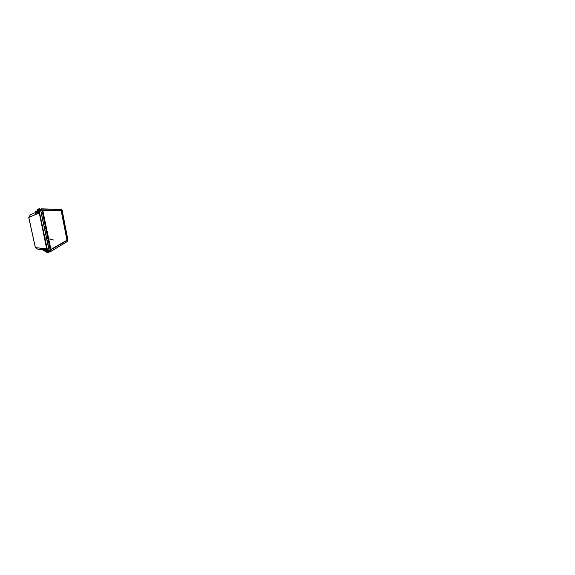 <?xml version="1.0" encoding="UTF-8"?>
<svg xmlns="http://www.w3.org/2000/svg" width="575" height="575" viewBox="0 0 575 575"><rect width="100%" height="100%" fill="white"/><g stroke="black" fill="none" stroke-linecap="round" stroke-linejoin="round"><path stroke-width="0.86" d="M44.634 250.218L44.886 249.557L44.634 250.218M37.785 211.686L38.748 211.284M46.302 250.075L47.416 250.175M28.807 217.408L30.231 214.899L35.161 212.592M35.37 247.53L28.815 217.487M37.576 249.061L35.391 247.617M42.866 249.78L37.684 249.126L35.334 247.595L28.757 217.451L30.338 214.834M39.502 212.434L47.308 249.342L46.719 249.054L39.251 212.743M39.301 211.658L38.489 211.988M39.042 212.664L38.769 211.377L39.05 212.736L39.423 212.549M39.258 213.03L46.855 248.968L39.237 212.872L28.8 217.408L39.258 213.03L46.87 248.925M47.538 250.923L46.719 249.054M45.547 249.687L47.351 249.845M37.857 211.528L38.741 211.154M39.222 211.312L38.029 211.808M39.129 211.485L38.187 211.873M45.849 249.945L47.272 250.075M46.977 250.283L46.165 250.204M46.999 250.362L46.086 250.283M46.855 248.968L47.287 249.363M37.181 212.829L36.484 212.355L36.563 211.449L37.641 209.53L39.294 208.754M37.72 209.48L39.33 208.538M38.784 210.198L39.251 210.335L38.741 210.033L38.216 210.536L37.217 212.807L38.108 210.464L36.563 211.449M38.561 209.983L38.108 210.464M39.186 208.517L38.633 209.94M39.136 210.134L39.883 208.761L39.395 208.567M39.883 208.761L39.251 210.335M61.123 210.012L61.252 210.464L61.108 210.026M49.946 250.801L50.118 250.182L50.205 250.743M41.644 209.875L41.738 210.5M67.174 240.393L67.196 240.86L67.225 240.408M61.338 209.336L41.573 208.84L40.164 209.199L39.33 210.206L39.847 209.25L40.811 209.149L39.804 211.025L39.517 210.385L40.624 210.213L49.177 250.952L50.521 251.634L67.613 241.356M47.998 251.347L48.796 251.908M61.158 210.68L67.002 240.357L51.369 249.255L50.787 248.831L42.996 211.485L43.362 210.773L61.158 210.68L43.046 210.515C42.6 210.579 42.413 210.939 42.5 211.586L50.118 248.745M67.002 240.357L67.067 239.617M61.482 211.284L60.907 210.486M42.751 210.608L42.248 211.679L50.039 248.925L50.816 249.622L51.369 249.255M60.655 210.551L42.802 210.608M50.039 248.925L50.787 249.615M50.923 249.557L66.585 240.63M67.943 240.113L67.584 241.378L50.614 251.483L49.357 250.801L40.825 210.673L41.479 209.12L61.453 209.437L62.208 210.594L67.943 240.113M63.07 216.818L62.452 212.053L61.985 212.563M62.668 214.755L63.149 216.603L62.79 216.682M62.265 212.693L62.747 214.54L62.387 214.626M67.023 238.165L67.627 238.417L66.441 233.946M66.628 236.167L67.232 237.964M66.233 234.154L66.837 235.958M41.479 209.12L40.861 210.285M63.149 216.603L62.761 216.71M62.747 214.54L62.359 214.662M62.337 212.477L61.956 212.606M67.376 238.107L66.973 238.115M66.98 236.102L66.585 236.117M66.585 234.097L66.19 234.118M39.33 209.976L39.639 209.221M39.733 209.192L39.409 209.846M48.171 251.606L48.782 252.008M49.608 251.62L48.07 251.138L48.106 250.484L49.666 251.591M39.021 210.155L47.761 251.598M48.767 252.022L48.221 251.692M38.87 210.026L39.804 211.025L40.825 210.673M47.718 251.404L48.271 252.015M38.978 209.932L39.179 209.408M50.341 251.476L49.105 251.814L48.106 251.146L49.357 250.801M47.653 251.678L48.149 252.001M46.733 252.224L45.008 251.117L44.584 250.29L45.001 249.543L44.656 250.298C44.915 250.319 45.353 249.917 45.015 249.557L45.08 249.6M48.645 252.677L46.683 252.209L48.688 252.691L49.076 252.094L47.898 251.311L47.423 251.886L48.688 252.691M45.008 251.117L47.423 251.886M49.055 252.332L47.876 251.548L47.509 251.908M46.819 251.62L47.481 251.749M46.963 250.837L47.617 251.491M46.69 251.21L45.109 249.6M46.884 250.786L47.624 251.527M46.755 251.239L45.195 249.658M37.526 209.731L35.571 213.311L37.08 212.879L36.577 212.383L37.08 212.879M37.008 213.145L35.923 212.606L35.442 213.196L35.83 212.513M35.607 211.808L34.946 212.987L35.442 213.196M35.729 213.253L35.017 213.066M35.628 213.462L36.39 211.514M36.793 211.729L35.794 213.303M36.563 211.6L37.476 209.882M37.231 212.786L37.792 212.419L37.512 211.967M38.079 211.061L38.798 210.579M37.569 211.866L37.792 212.419M36.469 211.384L36.16 211.284C35.628 211.241 35.513 212.139 36.002 212.57L36.735 213.131L39.172 212.11M36.031 212.312L36.369 211.571M36.34 211.636L35.988 212.398M37.993 212.764L37.274 213.081M39.215 212.304L37.95 212.872L36.965 212.053M38.511 210.206L39.064 210.421M38.633 211.205L38.166 210.788M35.923 212.606C35.434 212.182 35.549 211.277 36.074 211.32L36.16 211.284M38.935 212.161L37.282 211.514M37.224 211.614L38.963 212.29M47.064 249.507L44.246 249.37M44.512 251.052L43.865 250.103M43.944 250.175L44.275 251.095L44.721 250.98M44.562 250.822L44.095 250.341M43.988 249.794L44.656 249.133M44.922 249.126L45.662 249.342M47.028 249.32L45.59 249.227L45.094 250.333M47.006 249.306L45.677 249.284M45.597 250.75L46.834 249.557M46.812 249.442L45.511 250.693M47.035 251.577L47.632 251.002L46.74 249.112M47.545 250.944L46.949 251.527M46.539 251.023L46.841 250.348M46.453 252.058L43.283 249.493L44.807 251.074M43.707 249.931L43.355 249.572M46.589 250.887L46.036 250.506M45.633 250.283L45.698 249.73L43.786 249.169L42.852 249.902M46.381 251.929L45.073 250.729M44.987 250.671L44.792 251.059M47.366 250.851L47.15 251.627M45.698 249.73L45.72 250.341M47.315 251.397L47.287 250.793L45.964 250.398M43.341 249.377L44.936 250.987L43.441 249.449M43.297 249.349L44.8 250.916M43.218 249.615L42.873 250.003L43.844 250.628M49.982 250.132L50.14 250.88C49.817 251.088 49.651 250.298 49.982 250.132L50.169 250.448M41.544 209.789L41.709 210.572C41.335 210.594 41.163 209.767 41.544 209.789L41.716 210.062M41.745 210.464L41.666 209.918M41.378 210.055L41.781 210.184M67.174 240.846L67.067 240.451M44.728 250.276L44.972 249.615M45.109 249.737L44.771 250.276M39.273 212.851L47.251 249.162M38.46 211.047L37.979 211.277M39.531 212.556L39.05 212.736M46.898 248.939L35.391 247.631L46.805 248.795M42.845 249.802L37.655 249.112L42.888 249.881M39.531 211.047L38.769 211.37L39.1 210.529M46.733 249.068L46.999 250.355L47.826 250.434M38.82 210.903L38.769 211.37L39.143 210.737M46.999 250.341L47.588 250.779M36.62 211.679L38.137 210.723M63.142 217.724L62.028 211.521L63.006 217.752M42.248 211.679L42.996 211.485M50.305 248.939L50.787 248.831M51.189 249.572L66.822 240.623M67.57 239.854L67.397 238.905M63.228 217.868L61.82 211.729M40.811 209.149L41.723 208.969M48.106 250.484L49.177 250.492M49.702 251.57L50.614 251.483M67.455 238.51L67.095 238.524M66.441 233.364L66.082 233.4M66.161 232.911L67.404 238.912M61.568 211.097L62.883 218.162M65.823 232.702L67.095 239.617M39.373 209.767L39.682 209.199M39.524 210.371L40.157 209.207L39.488 210.393M48.695 252.051L48.207 251.728M61.525 211.255L63.042 218.141L61.59 211.097M65.83 232.717L67.253 239.538L65.859 232.71M61.194 209.954C60.907 209.602 60.727 209.638 60.648 210.069M66.75 241.004L67.261 240.903M59.778 210.091L60.073 210.486M50.542 247.494L51.125 247.106M46.748 251.383L44.972 250.901M36.362 211.866L36.074 212.362M36.548 211.535L35.729 213.318M39.021 212.312L37.857 212.829M38.906 212.153L37.806 212.635M45.576 249.255L46.848 249.399M44.936 250.916L43.506 249.442M37.152 212.858L36.477 212.398L37.224 212.635M37.138 212.779L36.563 212.304L37.253 212.736M46.417 249.96L46.92 250.01M38.762 211.37L39.057 212.685M39.28 211.377L38.144 211.852M53.482 239.998L44.462 237.683M61.238 209.968L61.331 210.5M61.015 210.486L61.604 211.226L67.21 240.098L50.55 249.615M49.436 251.606L50.255 251.67M39.409 209.882L39.783 209.192M42.5 211.578L42.457 212.182M39.129 212.355L37.95 212.872M37.907 212.678L39.057 212.175M47.042 249.493L45.763 249.205M50.262 250.226L50.147 250.88M41.767 209.904L41.867 210.493M67.268 240.372L67.261 240.911"/></g></svg>
